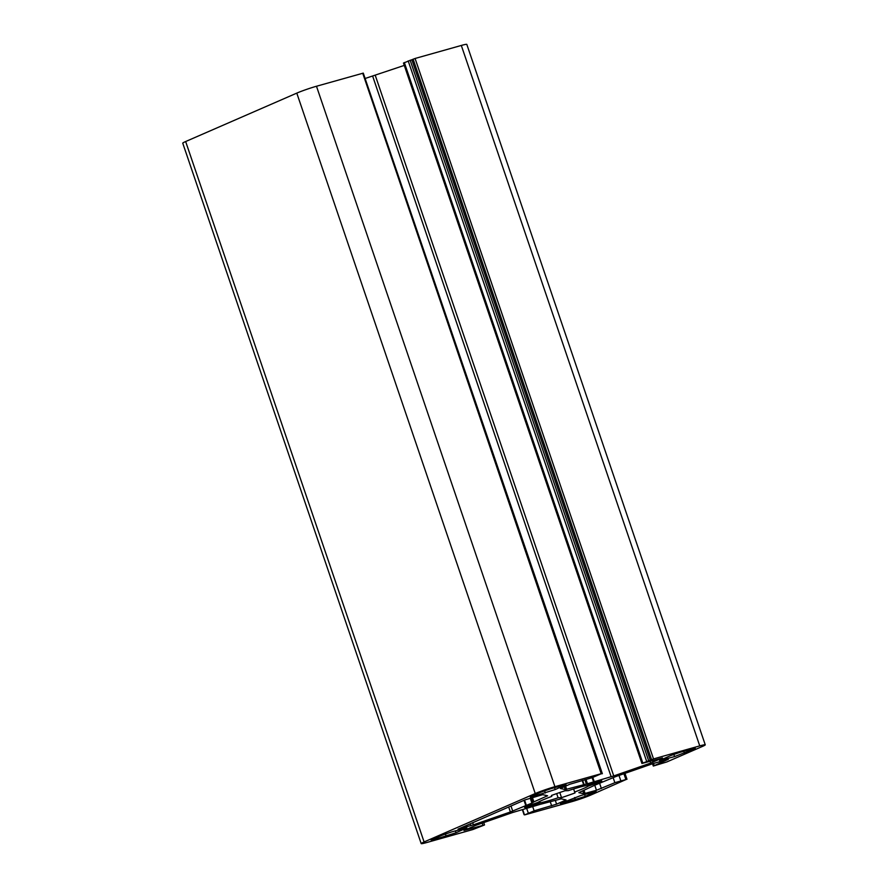 <?xml version="1.0" encoding="UTF-8"?>
<svg xmlns="http://www.w3.org/2000/svg" width="888" height="888" viewBox="0 0 888 888"><rect width="100%" height="100%" fill="white"/><g stroke="black" fill="none" stroke-linecap="round" stroke-linejoin="round"><path stroke-width="1.33" d="M533.877 801.853L547.585 795.759L542.701 794.66L525.052 799.866L458.064 829.137L473.415 824.841L510.378 811.965L531.923 803.096L533.877 801.853L532.378 797.468M626.429 779.375L591.208 794.882A14.83 0.988 -18.8 0 1 571.517 801.753L524.73 814.873L534.132 810.833L556.598 804.173L566.056 799.955L561.161 798.845L540.082 804.373L512.687 812.498L475.746 825.374L463.958 830.469L484.526 824.952L472.916 829.525L426.684 842.546A14.83 0.988 -18.8 0 1 421.19 843.6A14.83 0.988 -18.8 0 1 424.098 841.957L535.242 793.539A14.83 0.988 -18.8 0 1 554.922 786.679L601.709 773.548L592.318 777.599L569.841 784.248L560.384 788.466L565.279 789.587L587.468 783.738L613.752 775.934L650.693 763.058L662.481 757.952L641.913 763.48L653.524 758.907L699.755 745.887A14.83 0.988 -18.8 0 1 705.25 744.821A14.83 0.988 -18.8 0 1 702.353 746.464L666.866 761.926L653.324 766.055L668.375 759.284L653.035 763.58L616.061 776.467L594.516 785.336L578.832 792.651L583.749 793.761L596.47 790.276L614.862 782.694L626.429 779.375L624.442 773.548L626.329 779.12M601.798 781.285L588.333 786.091A27.062 1.809 -18.8 0 1 574.658 792.041L574.991 792.962A40.781 2.72 -18.8 0 1 561.538 797.657L558.108 797.813A27.062 1.809 -18.8 0 1 540.281 802.83L526.395 807.558A40.781 2.72 -18.8 0 1 524.608 807.359A40.781 2.72 -18.8 0 1 524.653 807.148L538.106 802.341A27.062 1.809 -18.8 0 1 551.792 796.381L551.459 795.459A40.781 2.72 -18.8 0 1 564.912 790.775L568.331 790.62A27.062 1.809 -18.8 0 1 586.158 785.591L600.055 780.874A40.781 2.72 -18.8 0 1 601.831 781.074A40.781 2.72 -18.8 0 1 601.798 781.285L601.676 780.918M533.089 796.447L555.189 789.565L566.045 784.648L551.037 788.633L541.192 792.063L531.79 796.159L530.347 796.98L533.089 796.447L532.833 795.704M563.147 803.252L585.248 796.37L596.103 791.452L581.107 795.426L561.849 802.952L560.406 803.773L563.147 803.252L562.892 802.508M693.828 749.061L674.58 756.598L659.573 760.572L670.429 755.655L680.275 752.225L692.529 748.773L695.282 748.251L693.828 749.061L693.628 748.484M433.91 839.648L456.01 832.766L466.866 827.849L451.87 831.834L442.024 835.264L432.611 839.36L431.168 840.181L433.91 839.648L433.655 838.905M421.19 843.6L182.75 143.179A14.83 0.988 -18.8 0 1 185.648 141.536L296.792 93.118A14.83 0.988 -18.8 0 1 316.483 86.247L363.27 73.127L601.709 773.548M601.809 773.803L363.37 73.371L602.364 773.692M365.634 78.322L404.273 65.412M641.913 763.48L403.474 63.048L415.085 58.475L461.316 45.455A14.83 0.988 -18.8 0 1 466.811 44.4L705.25 744.821M588.333 786.091L587.956 784.981M574.658 792.041L573.604 788.955M561.538 797.657L559.784 792.518M558.108 797.813L556.676 793.606M540.281 802.83L539.793 801.376M526.395 807.558L526.073 806.637M551.792 796.381L551.47 795.459M650.271 760.15L411.832 59.729M546.886 796.181L546.675 795.548M533.599 801.997L532.09 797.557M555.189 789.565L554.534 787.645M545.343 792.995L544.577 790.742M564.59 785.469L564.391 784.881M456.01 832.766L455.355 830.846M446.165 836.196L445.399 833.943M465.423 828.671L465.223 828.082M684.426 753.168L683.771 751.237M674.58 756.598L673.803 754.334M532.778 802.719L531.113 797.835M662.326 760.05L662.071 759.296M585.248 796.37L584.593 794.449M575.402 799.799L574.636 797.535M594.649 792.274L594.449 791.685M625.785 779.22L623.909 773.726M620.768 780.641L619.003 775.446M614.862 782.694L613.131 777.622M601.398 788.555L599.655 783.438M596.47 790.276L594.76 785.247M585.092 793.484L584.004 790.298M583.749 793.761L582.761 790.853M654.19 765.567L653.468 763.436M699.755 745.887L461.316 45.455M653.524 758.907L415.085 58.475M651.559 759.595L413.109 59.163M648.606 760.616L410.156 60.195M646.63 761.305L408.191 60.884M642.79 762.981L404.34 62.56M653.024 762.17L652.502 760.639M650.693 763.058L650.105 761.316M613.752 775.934L375.313 75.502M611.155 776.756L372.716 76.335M594.205 781.54L592.807 777.455M593.528 781.74L592.141 777.644M587.468 783.738L585.991 779.375M586.358 784.049L584.87 779.686M584.015 784.426L582.628 780.319M583.583 784.526L582.184 780.452M566.622 789.299L565.545 786.124M565.279 789.587L564.291 786.679M601.165 773.659L362.715 73.227M554.922 786.679L316.483 86.247M535.242 793.539L296.792 93.118M424.098 841.957L185.648 141.536M482.883 825.263L482.151 823.143M565.334 800.365L565.112 799.733M556.598 804.173L555.311 800.388M551.681 805.893L550.283 801.809M534.132 810.833L532.733 806.737M528.227 812.886L526.706 808.446M524.375 814.562L522.677 809.59M531.923 803.096L530.225 798.079M526.295 805.172L524.564 800.077M525.729 805.405L523.998 800.321M512.709 811.077L510.989 805.993M510.378 811.965L508.691 806.992M473.415 824.841L472.671 822.677M470.818 825.674L470.174 823.775M624.974 773.359L626.984 779.264M652.536 763.758L653.324 766.055M483.727 822.588L484.526 824.952M522.366 809.678L524.087 814.729"/></g></svg>

